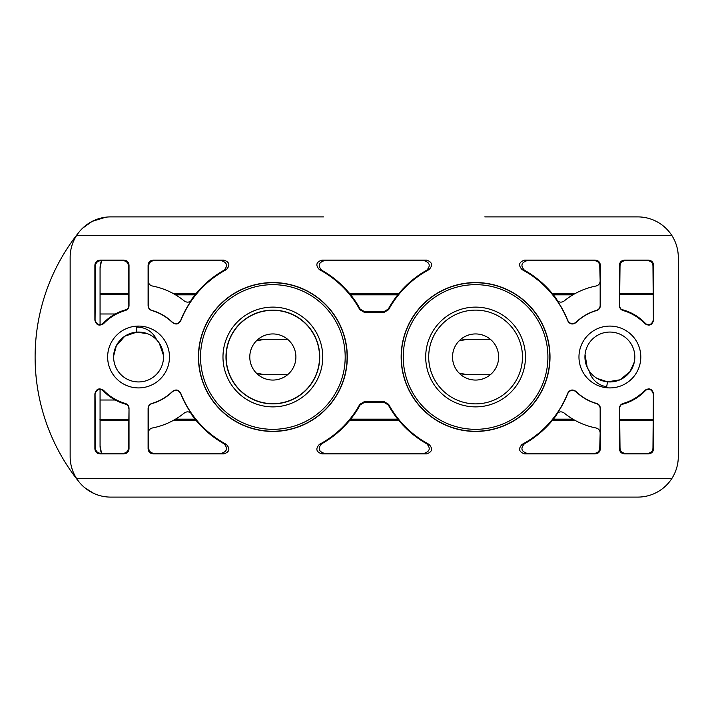 <?xml version="1.0" encoding="UTF-8"?>
<svg xmlns="http://www.w3.org/2000/svg" width="714" height="714" viewBox="0 0 714 714"><rect width="100%" height="100%" fill="white"/><g stroke="black" fill="none" stroke-linecap="round" stroke-linejoin="round"><path stroke-width="1.07" d="M401.143 357A74.434 74.434 0 0 1 475.578 282.565A74.434 74.434 0 0 1 550.012 357A74.434 74.434 0 0 1 475.578 431.434A74.434 74.434 0 0 1 401.143 357M401.33 357A74.247 74.247 0 0 1 475.578 282.753A74.247 74.247 0 0 1 549.825 357A74.247 74.247 0 0 1 475.578 431.247A74.247 74.247 0 0 1 401.33 357M428.703 357A46.883 46.883 0 0 0 475.578 403.874A46.883 46.883 0 0 0 522.461 357A46.883 46.883 0 0 0 475.578 310.117A46.883 46.883 0 0 0 428.703 357M498.64 357A23.062 23.062 0 0 0 475.578 333.938A23.062 23.062 0 0 0 452.524 357A23.062 23.062 0 0 0 475.578 380.062A23.062 23.062 0 0 0 498.64 357M295.899 357A23.062 23.062 0 0 0 272.837 333.938A23.062 23.062 0 0 0 249.784 357A23.062 23.062 0 0 0 272.837 380.062A23.062 23.062 0 0 0 295.899 357M226.168 357A46.687 46.687 0 0 0 272.864 403.687A46.687 46.687 0 0 0 319.551 357A46.687 46.687 0 0 0 272.864 310.304A46.687 46.687 0 0 0 226.168 357M319.738 357A46.883 46.883 0 0 1 272.864 403.874A46.883 46.883 0 0 1 225.981 357A46.883 46.883 0 0 1 272.864 310.117A46.883 46.883 0 0 1 319.738 357M198.43 357A74.434 74.434 0 0 1 272.864 282.565A74.434 74.434 0 0 1 347.299 357A74.434 74.434 0 0 1 272.864 431.434A74.434 74.434 0 0 1 198.43 357M198.617 357A74.247 74.247 0 0 1 272.864 282.753A74.247 74.247 0 0 1 347.111 357A74.247 74.247 0 0 1 272.864 431.247A74.247 74.247 0 0 1 198.617 357M100.246 400.01L115.275 400.01A48.909 48.909 0 0 1 102.173 389.683A48.909 48.909 0 0 0 126.896 404.49M126.896 309.501A48.909 48.909 0 0 0 102.173 324.317A48.909 48.909 0 0 1 115.275 313.99L100.246 313.99M107.644 357A30.916 30.916 0 0 1 138.561 326.084A30.916 30.916 0 0 1 169.477 357A30.916 30.916 0 0 1 138.561 387.916A30.916 30.916 0 0 1 107.644 357M640.797 357A30.916 30.916 0 0 0 609.881 326.084A30.916 30.916 0 0 0 578.965 357A30.916 30.916 0 0 0 609.881 387.916A30.916 30.916 0 0 0 640.797 357M94.882 320.149L95.069 319.676C96.417 324.692 99.317 325.87 103.771 323.21L103.619 323.647C99.157 326.343 96.238 325.182 94.882 320.149L94.882 265.18C95.203 262.118 96.89 260.431 99.951 260.11L123.95 260.11L123.352 260.708L100.549 260.708L99.951 260.11M125.343 310.536L125.164 310.394C127.467 309.581 128.69 307.957 128.832 305.521L129.02 305.663C128.877 308.1 127.654 309.724 125.343 310.536A48.311 48.311 0 0 0 103.619 323.647M103.771 323.21A48.498 48.498 0 0 1 125.164 310.394M123.95 260.11C127.012 260.431 128.698 262.118 129.02 265.18L129.02 305.663M129.02 265.18L128.422 265.778L128.832 305.521M128.422 265.778C128.101 262.716 126.414 261.029 123.352 260.708M95.069 319.676L95.48 265.778C95.801 262.716 97.497 261.029 100.549 260.708M191.7 413.995A99.175 99.175 0 0 1 180.651 393.503C178.518 390.014 175.769 389.425 172.395 391.736A48.498 48.498 0 0 1 151.948 403.606C149.654 404.419 148.432 406.043 148.28 408.479L148.28 432.961C148.467 430.328 149.833 428.677 152.385 427.981A72.319 72.319 0 0 0 184.346 412.978C187.086 411.202 189.531 411.541 191.7 413.995L191.602 414.575A99.585 99.585 0 0 0 224.053 443.805C227.998 448.222 227.168 451.382 221.572 453.292L153.76 453.292L153.162 453.89L223.91 453.89L221.572 453.292M172.395 391.736L172.449 391.424C175.831 389.085 178.589 389.666 180.722 393.182A98.987 98.987 0 0 0 226.293 444.349L224.053 443.805M226.293 444.349C230.363 448.74 229.569 451.917 223.91 453.89M153.162 453.89C150.11 453.568 148.423 451.882 148.093 448.82L148.699 448.222C149.021 451.284 150.708 452.971 153.76 453.292M148.093 448.82L148.093 408.337C148.235 405.9 149.467 404.276 151.779 403.464L151.948 403.606M148.699 448.222L148.28 432.961M151.779 403.464A48.311 48.311 0 0 0 172.449 391.424M653.56 393.851L653.372 394.315C652.025 389.308 649.124 388.13 644.671 390.79L644.822 390.353C649.285 387.648 652.203 388.818 653.56 393.851L653.56 448.82C653.239 451.882 651.552 453.568 648.49 453.89L624.482 453.89L625.089 453.292L647.893 453.292L648.49 453.89M623.099 403.464L623.277 403.606C620.975 404.419 619.752 406.043 619.609 408.479L619.422 408.337C619.565 405.9 620.787 404.276 623.099 403.464A48.311 48.311 0 0 0 644.822 390.353M644.671 390.79A48.498 48.498 0 0 1 623.277 403.606M619.422 408.337L619.422 448.82L620.02 448.222L619.609 408.479M620.02 448.222C620.341 451.284 622.028 452.971 625.089 453.292M619.422 448.82C619.743 451.882 621.43 453.568 624.482 453.89M653.372 394.315L652.962 448.222C652.641 451.284 650.945 452.971 647.893 453.292M576.046 322.264L575.993 322.576C572.61 324.915 569.852 324.326 567.719 320.818A98.987 98.987 0 0 0 522.148 269.651C518.078 265.26 518.873 262.083 524.531 260.11L526.87 260.708C521.274 262.618 520.444 265.778 524.388 270.195A99.585 99.585 0 0 1 556.84 299.425L556.741 300.005A99.175 99.175 0 0 1 567.791 320.497C569.924 323.986 572.673 324.575 576.046 322.264A48.498 48.498 0 0 1 596.493 310.394C598.787 309.581 600.01 307.957 600.162 305.521L600.162 281.039C599.974 283.672 598.609 285.323 596.056 286.011A72.319 72.319 0 0 0 564.096 301.013C561.356 302.798 558.91 302.459 556.741 300.005M522.148 269.651L524.388 270.195M524.531 260.11L595.28 260.11C598.332 260.431 600.019 262.118 600.349 265.18L600.349 305.663C600.206 308.1 598.975 309.724 596.663 310.536L596.493 310.394M526.87 260.708L594.682 260.708L595.28 260.11M600.349 265.18L599.742 265.778C599.421 262.716 597.734 261.029 594.682 260.708M599.742 265.778L600.162 281.039M596.663 310.536A48.311 48.311 0 0 0 575.993 322.576M648.49 260.11C651.552 260.431 653.239 262.118 653.56 265.18L652.962 265.778C652.641 262.716 650.945 261.029 647.893 260.708L625.089 260.708C622.028 261.029 620.341 262.716 620.02 265.778L619.422 265.18C619.743 262.118 621.43 260.431 624.482 260.11L648.49 260.11L647.893 260.708M619.422 305.663L619.609 305.521C619.752 307.957 620.975 309.581 623.277 310.394L623.099 310.536C620.787 309.724 619.565 308.1 619.422 305.663L619.422 265.18M619.609 305.521L620.02 265.778M653.56 265.18L653.56 320.149C652.194 325.182 649.285 326.352 644.822 323.647A48.311 48.311 0 0 0 623.099 310.536M644.822 323.647L644.671 323.21C649.124 325.87 652.025 324.692 653.372 319.676L653.56 320.149M623.277 310.394A48.498 48.498 0 0 1 644.671 323.21M652.962 265.778L653.372 319.676M556.741 413.995C558.901 411.541 561.356 411.202 564.096 412.978A72.319 72.319 0 0 0 596.056 427.981C598.6 428.668 599.965 430.319 600.162 432.961L600.162 408.479C600.019 406.043 598.796 404.419 596.493 403.606A48.498 48.498 0 0 1 576.046 391.736C572.673 389.425 569.924 390.005 567.791 393.503A99.175 99.175 0 0 1 556.741 413.995L556.84 414.575A99.585 99.585 0 0 1 524.388 443.805C520.444 448.213 521.265 451.373 526.87 453.292L524.531 453.89C518.882 451.926 518.087 448.749 522.148 444.349A98.987 98.987 0 0 0 567.719 393.182C569.852 389.666 572.61 389.085 575.993 391.424A48.311 48.311 0 0 0 596.663 403.464C598.975 404.276 600.206 405.9 600.349 408.337L600.349 448.82C600.019 451.882 598.332 453.568 595.28 453.89L524.531 453.89M524.388 443.805L522.148 444.349M595.28 453.89L594.682 453.292L526.87 453.292M153.162 260.11L153.76 260.708C150.708 261.029 149.021 262.716 148.699 265.778L148.093 265.18C148.423 262.118 150.11 260.431 153.162 260.11L223.91 260.11C229.56 262.074 230.354 265.251 226.293 269.651A98.987 98.987 0 0 0 180.722 320.818C178.589 324.326 175.831 324.915 172.449 322.576A48.311 48.311 0 0 0 151.779 310.536C149.467 309.724 148.235 308.1 148.093 305.663L148.093 265.18M184.346 301.013A72.319 72.319 0 0 0 152.385 286.011C149.842 285.332 148.467 283.681 148.28 281.039L148.28 305.521C148.432 307.957 149.654 309.581 151.948 310.394A48.498 48.498 0 0 1 172.395 322.264C175.769 324.575 178.518 323.986 180.651 320.497A99.175 99.175 0 0 1 191.7 300.005C189.54 302.459 187.086 302.798 184.346 301.013M148.28 281.039L148.699 265.778M191.7 300.005L191.602 299.425A99.585 99.585 0 0 1 224.053 270.195L226.293 269.651M224.053 270.195C227.998 265.786 227.177 262.627 221.572 260.708L223.91 260.11M153.76 260.708L221.572 260.708M99.951 453.89C96.89 453.568 95.203 451.882 94.882 448.82L95.48 448.222C95.801 451.284 97.497 452.971 100.549 453.292L123.352 453.292C126.414 452.971 128.101 451.284 128.422 448.222L129.02 448.82C128.698 451.882 127.012 453.568 123.95 453.89L99.951 453.89L100.549 453.292M128.832 408.479C128.69 406.043 127.467 404.419 125.164 403.606L125.343 403.464C127.654 404.276 128.877 405.9 129.02 408.337L128.422 448.222M129.02 408.337L129.02 448.82M94.882 448.82L94.882 393.851C96.247 388.818 99.157 387.648 103.619 390.353A48.311 48.311 0 0 0 125.343 403.464M103.619 390.353L103.771 390.79C99.317 388.13 96.417 389.308 95.069 394.315L94.882 393.851M125.164 403.606A48.498 48.498 0 0 1 103.771 390.79M95.48 448.222L95.069 394.315M360.159 309.073L364.604 311.706L364.247 312.304L359.794 309.662A98.987 98.987 0 0 0 319.426 269.651L321.666 270.195A99.585 99.585 0 0 1 360.159 309.073L359.794 309.662M319.426 269.651C315.365 265.26 316.159 262.083 321.809 260.11L324.147 260.708C318.551 262.618 317.721 265.778 321.666 270.195M324.147 260.708L424.294 260.708L426.633 260.11C432.282 262.074 433.077 265.251 429.016 269.651A98.987 98.987 0 0 0 388.648 309.662L388.282 309.073A99.585 99.585 0 0 1 426.776 270.195C430.721 265.786 429.89 262.627 424.294 260.708M321.809 260.11L426.633 260.11M426.776 270.195L429.016 269.651M388.648 309.662L384.194 312.304L383.837 311.706L388.282 309.073M364.247 312.304L384.194 312.304M383.837 311.706L364.604 311.706M364.604 402.294L360.159 404.918A99.585 99.585 0 0 1 321.666 443.805L319.426 444.349A98.987 98.987 0 0 0 359.794 404.338L364.247 401.696L364.604 402.294L383.837 402.294L384.194 401.696L388.648 404.338A98.987 98.987 0 0 0 429.016 444.349L426.776 443.805A99.585 99.585 0 0 1 388.282 404.918L388.648 404.338M321.666 443.805C317.721 448.213 318.551 451.373 324.147 453.292L321.809 453.89C316.159 451.926 315.365 448.749 319.426 444.349M429.016 444.349C433.077 448.74 432.282 451.917 426.633 453.89L321.809 453.89M426.633 453.89L424.294 453.292L324.147 453.292M424.294 453.292C429.89 451.382 430.721 448.222 426.776 443.805M388.282 404.918L383.837 402.294M384.194 401.696L364.247 401.696M323.54 216.895L110.688 216.895A40.546 40.546 0 0 0 70.142 257.442L70.142 456.558A40.546 40.546 0 0 0 76.675 478.63L671.767 478.63A40.546 40.546 0 0 0 678.3 456.558L678.3 257.442A40.546 40.546 0 0 0 637.754 216.895L637.638 216.895M671.767 235.37L76.675 235.37M76.675 478.63A40.546 40.546 0 0 0 110.688 497.096L637.754 497.096A40.546 40.546 0 0 0 671.767 478.63M573.217 419.332L553.243 419.332L573.217 419.332M397.912 419.332L350.529 419.332L397.912 419.332M195.199 419.332L175.225 419.332L195.199 419.332M619.609 419.332L653.372 419.332L619.609 419.332M99.942 419.332L128.832 419.332L99.942 419.332M175.225 294.668L195.199 294.668L175.225 294.668M350.529 294.668L397.912 294.668L350.529 294.668M553.243 294.668L573.217 294.668L553.243 294.668M100.067 294.668L128.832 294.668L100.067 294.668L100.067 281.994M653.372 294.668L619.609 294.668L653.372 294.668M619.609 294.15A11.406 11.406 0 0 0 620.921 293.65M620.921 420.341A11.406 11.406 0 0 0 619.609 419.85M100.067 432.006L100.067 419.332M621.546 309.501A48.909 48.909 0 0 1 646.268 324.317A48.909 48.909 0 0 0 621.546 309.501M646.268 389.674A48.909 48.909 0 0 1 621.546 404.499A48.909 48.909 0 0 0 646.268 389.674M175.528 419.154L195.056 419.154M350.672 419.154L397.769 419.154M553.386 419.154L572.914 419.154M572.914 294.846L553.386 294.846M397.769 294.846L350.672 294.846M195.056 294.846L175.528 294.846M594.682 453.292C597.734 452.971 599.421 451.284 599.742 448.222L600.349 448.82M600.162 432.961L599.742 448.222M256.308 373.065A17.359 17.359 0 0 0 262.868 374.359L256.308 373.065A17.359 17.359 0 0 0 262.868 374.359L288.019 374.359M262.868 339.641A17.359 17.359 0 0 0 256.308 340.926L262.868 339.641L288.019 339.641M459.04 373.065A17.359 17.359 0 0 0 465.608 374.359L459.04 373.065A17.359 17.359 0 0 0 465.608 374.359L490.759 374.359M465.608 339.641A17.359 17.359 0 0 0 459.04 340.926L465.608 339.641L490.759 339.641M100.067 420.341L128.832 420.341L100.067 420.341L100.067 389.255L100.067 445.786L101.54 453.292A19.956 19.956 0 0 1 100.067 445.786M173.448 420.341L196.02 420.341L173.448 420.341M349.699 420.341L398.742 420.341L349.699 420.341M552.422 420.341L574.993 420.341L552.422 420.341M619.609 420.341L653.372 420.341L619.609 420.341M678.3 281.994L678.3 257.442M653.372 293.65L619.609 293.65L653.372 293.65M574.993 293.65L552.422 293.65L574.993 293.65M398.742 293.65L349.699 293.65L398.742 293.65M196.02 293.65L173.448 293.65L196.02 293.65M100.067 293.65L100.067 324.745L100.067 293.65L128.832 293.65L100.067 293.65L100.067 268.214A19.956 19.956 0 0 1 101.54 260.708L100.067 268.214M79.075 232.059A199.527 199.527 0 0 0 79.067 481.941L80.263 483.36M70.142 456.558L70.142 257.442L70.142 456.558M82.592 485.788L81.985 485.199M81.914 485.118L81.432 484.627M93.811 493.419L84.814 487.778M82.637 228.168L92.186 221.367L105.806 217.19M484.761 216.895L637.441 216.895M585.052 354.617A24.936 24.936 0 0 1 612.264 332.171A24.936 24.936 0 0 1 634.71 359.383A24.936 24.936 0 0 1 607.507 381.829L619.984 379.803L629.846 371.94L632.434 367.656L629.846 371.94L619.984 379.803L607.507 381.829A24.936 24.936 0 0 1 585.052 354.617L587.194 367.353L589.246 371.003A20.992 20.992 0 0 0 606.695 386.729L607.507 381.829L619.984 379.803L630.194 371.476L619.984 379.803L607.507 381.829L619.984 379.803L629.846 371.94L632.434 367.656M632.452 367.612L634.3 362.087L630.319 371.289L634.3 362.087L632.452 367.612L629.846 371.94L619.984 379.803L607.507 381.829L619.984 379.803L629.846 371.94L634.3 362.087L629.846 371.94L619.984 379.803L607.507 381.829L619.984 379.803L629.846 371.94L634.3 362.087M634.398 361.561L634.514 360.936M634.532 360.811L634.701 359.499M597.065 378.393L607.507 381.829M584.98 355.527L586.123 364.595L584.953 356.331M586.381 365.345L586.605 365.961L586.381 365.345M586.935 366.782L587.194 367.353L586.935 366.782M147.619 333.759L136.758 332.126A24.936 24.936 0 0 1 163.435 355.197A24.936 24.936 0 0 1 140.363 381.874A24.936 24.936 0 0 1 113.687 358.803A24.936 24.936 0 0 1 136.758 332.126L124.789 336.205L116.373 345.603L114.543 350.262M114.535 350.306L116.373 345.603L124.789 336.205L136.758 332.126L124.789 336.205L116.114 346.12M113.829 353.725L113.722 354.715L113.829 353.725M113.704 354.965L116.016 346.326M113.633 356.125L113.678 358.678M113.624 356.598L113.615 357.232L113.624 356.598M113.722 354.715L116.373 345.603L124.789 336.205L136.758 332.126L124.789 336.205L116.373 345.603L113.722 354.715L116.373 345.603L124.789 336.205L136.758 332.126L136.731 327.155A20.992 20.992 0 0 1 156.571 339.748L159.204 343.006L163.435 355.197M163.345 354.224L163.256 353.519M160.471 345.085L160.007 344.273L160.471 345.085M159.543 343.523L159.204 343.006L159.543 343.523M113.624 357.357L113.687 358.803L113.624 357.357M136.758 332.126L124.789 336.205L116.373 345.603L113.633 356.063L116.373 345.603L124.789 336.205L136.758 332.126L124.789 336.205L116.373 345.603L113.633 356.063M223.107 353.457A49.882 49.882 0 0 1 276.407 307.243A49.882 49.882 0 0 1 322.621 360.543A49.882 49.882 0 0 1 269.312 406.757A49.882 49.882 0 0 1 223.107 353.457M345.005 362.141A72.328 72.328 0 0 1 267.714 429.141A72.328 72.328 0 0 1 200.714 351.859A72.328 72.328 0 0 1 278.005 284.85A72.328 72.328 0 0 1 345.005 362.141M426.133 350.431A49.882 49.882 0 0 1 482.146 307.555A49.882 49.882 0 0 1 525.031 363.56A49.882 49.882 0 0 1 469.018 406.444A49.882 49.882 0 0 1 426.133 350.431M547.281 366.514A72.328 72.328 0 0 1 466.064 428.695A72.328 72.328 0 0 1 403.883 347.486A72.328 72.328 0 0 1 485.101 285.297A72.328 72.328 0 0 1 547.281 366.514M95.48 265.778L94.882 265.18M652.962 448.222L653.56 448.82M625.089 260.708L624.482 260.11M123.352 453.292L123.95 453.89M359.794 404.338L360.159 404.918"/></g></svg>
